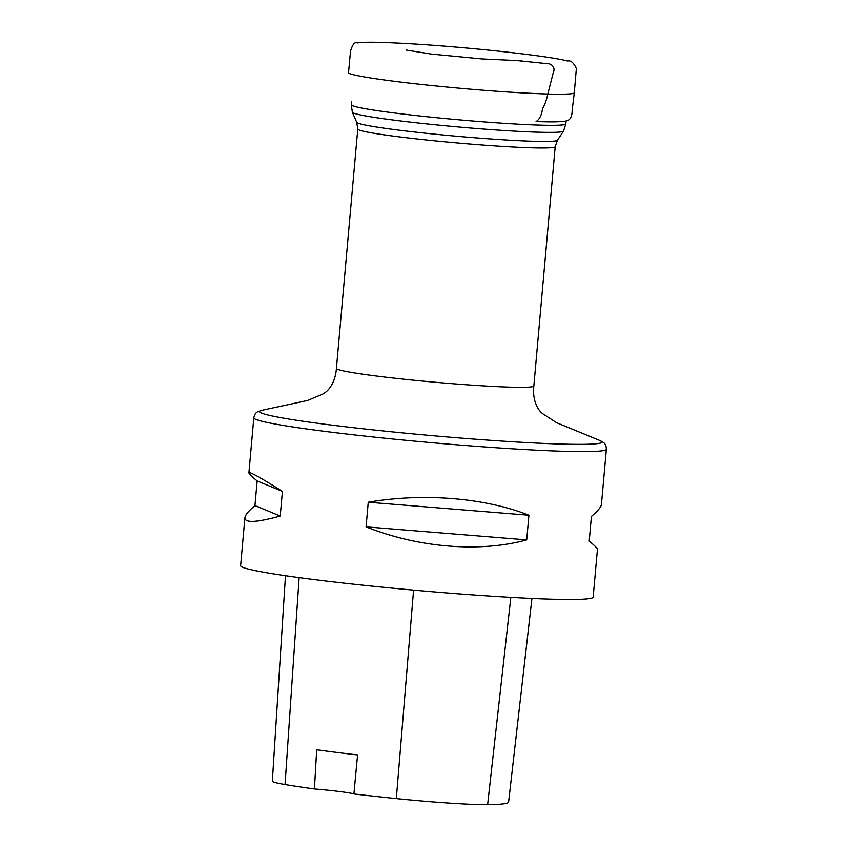 <?xml version="1.0" encoding="UTF-8"?>
<svg xmlns="http://www.w3.org/2000/svg" width="847" height="847" viewBox="0 0 847 847"><rect width="100%" height="100%" fill="white"/><g stroke="black" fill="none" stroke-linecap="round" stroke-linejoin="round"><path stroke-width="1.27" d="M244.921 517.75L240.643 565.69A176.959 8.957 5.1 0 0 361.965 585.076A176.959 8.957 5.1 0 0 559.401 599.39A176.959 8.957 5.1 0 0 593.165 597.146L597.442 549.216C597.484 548.401 594.742 545.69 589.216 541.064L591.407 516.416C597.834 511.027 601.179 506.972 601.455 504.261L606.357 449.281A176.959 8.957 5.1 0 1 429.302 442.462A176.959 8.957 5.1 0 1 253.835 417.815L248.933 472.795C249.42 471.43 260.59 477.623 282.432 491.387L280.23 516.035C256.577 522.546 244.804 523.118 244.921 517.75C245.196 515.04 248.542 510.985 254.958 505.595L257.16 480.948C251.633 476.321 248.891 473.611 248.933 472.795M528.92 515.23L526.718 539.878C480.027 552.731 418.238 547.723 366.073 526.866L368.265 502.218C423.14 492.742 484.929 497.75 528.92 515.23L368.265 502.218M285.492 575.716L272.353 781.209A79.607 4.023 5.1 0 0 285.058 784.544A192.862 9.762 5.1 0 0 314.438 788.959L316.693 749.786A193.847 9.804 -174.9 0 0 357.593 754.942L353.908 793.946A192.862 9.762 5.1 0 0 396.332 798.594A79.607 4.023 5.1 0 0 487.628 804.65A192.862 9.762 5.1 0 0 508.592 802.12L531.937 598.469M353.908 793.946A35.394 1.789 5.1 0 0 314.438 788.959M366.073 526.866L526.718 539.878M254.958 505.595L280.23 516.035M257.16 480.948L282.432 491.387M606.357 449.281C606.124 442.61 603.233 442.61 599.517 440.366A171.888 8.692 5.1 0 1 429.927 435.453A171.888 8.692 5.1 0 1 262.157 410.255L307.588 400.472L322.622 394.162C327.937 391.685 335.401 383.14 336.418 368.403A99.099 5.018 5.1 0 0 434.68 382.209A99.099 5.018 5.1 0 0 533.832 386.031L555.198 146.658A99.099 5.018 -174.9 0 1 456.046 142.847A99.099 5.018 -174.9 0 1 357.783 129.04L356.714 122.339A100.804 5.103 5.1 0 0 456.628 136.229A100.804 5.103 5.1 0 0 557.442 140.253L563.499 131.105A106.023 5.368 -174.9 0 1 496.151 129.962A106.023 5.368 -174.9 0 1 382.293 118.559A106.023 5.368 -174.9 0 1 352.363 112.259L351.304 104.732A107.717 5.453 5.1 0 0 458.1 119.745A107.717 5.453 5.1 0 0 565.881 123.884L566.029 120.994M487.628 804.65L510.826 597.389M285.058 784.544L299.139 577.622M396.332 798.594L413.58 590.115M406.062 50.047L431.165 54.06L482.081 58.951L517.115 60.582L544.992 63.451C549.036 62.964 556.606 65.367 553.08 73.371L547.787 94.028C565.32 94.483 574.16 94.038 574.287 92.715L572.17 110.205C572.127 121.057 566.484 120.772 565.245 121.142C560.396 121.947 550.677 122.084 536.077 121.523C539.486 119.501 541.625 115.266 542.482 108.818C544.981 104.319 546.749 99.395 547.787 94.028C514.785 92.916 475.347 90.015 429.471 85.314C378.556 80.031 346.794 74.663 348.551 72.567L350.52 51.116C352.564 44.425 354.787 41.704 357.201 42.964C361.076 42.308 368.032 42.106 378.048 42.35C399.763 42.932 425.946 44.531 456.607 47.167C505.479 51.318 553.578 57.247 567.617 61.005C570.804 60.243 573.715 62.763 576.352 68.565L574.287 92.715M336.418 368.403L357.783 129.04M356.714 122.339L352.363 112.259M351.664 101.852L351.304 104.732M563.499 131.105L565.881 123.884M555.198 146.658L557.442 140.253M262.157 410.255C258.091 411.811 255.254 411.293 253.835 417.815M599.517 440.366L556.532 422.685L542.842 413.812C538.057 410.446 532.234 400.705 533.832 386.031M517.115 60.582L521.593 60.381"/></g></svg>

